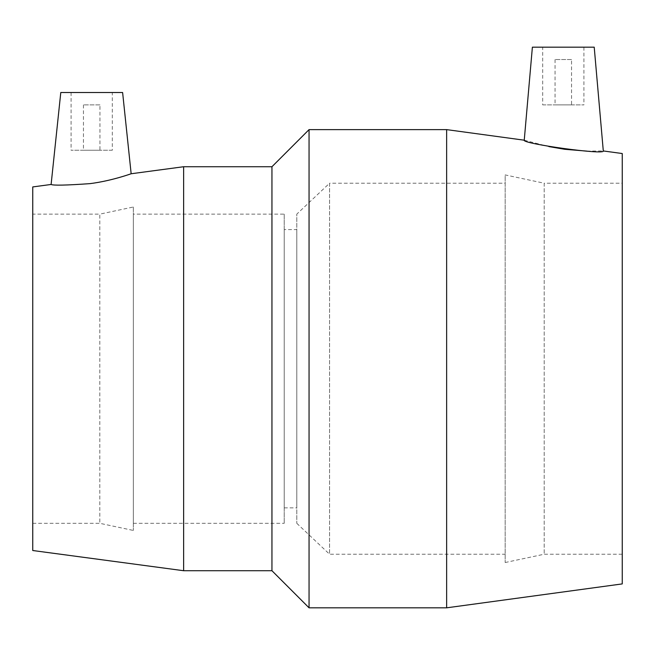<?xml version="1.0" encoding="UTF-8"?>
<svg xmlns="http://www.w3.org/2000/svg" width="655" height="655" viewBox="0 0 655 655"><rect width="100%" height="100%" fill="white"/><g stroke="black" fill="none" stroke-linecap="round" stroke-linejoin="round"><path stroke-width="0.49" stroke-dasharray="3.27 2.46" d="M571.545 59.548L555.055 59.548L571.545 59.548L571.545 104.89L555.055 104.89L571.545 104.89M99.945 104.89L83.455 104.89L99.945 104.89L99.945 150.241L83.455 150.241L99.945 150.241M542.692 104.89L583.908 104.89L542.692 104.89L542.692 47.176L583.908 47.176L542.692 47.176M532.384 47.176L594.216 47.176M586.839 151.108L603.296 150.953M524.246 140.195L548.923 146.597M112.308 150.241L71.092 150.241L112.308 150.241L112.308 92.527L71.092 92.527L112.308 92.527M60.784 92.527L122.616 92.527M51.115 184.464C53.292 185.586 66.245 185.308 89.989 183.637C111.866 180.862 131.598 173.567 131.156 173.755M271.948 570.718L271.948 166.73M183.629 570.718L183.629 166.73M309.054 607.824L309.054 129.624M446.636 607.824L446.636 129.624M622.25 583.908L622.25 153.532M622.25 183.22L622.25 554.228L622.25 183.22L544.199 183.22L544.199 554.228L544.199 183.22L505.177 174.918L505.177 562.522L505.177 174.918M505.177 183.22L505.177 554.228L505.177 183.22L329.563 183.22L329.563 554.228L329.563 183.22L296.789 214.136L296.789 523.312L296.789 214.136M296.789 229.594L296.789 507.854L296.789 229.594L284.213 229.594L284.213 507.854L284.213 229.594M284.213 214.136L284.213 523.312L284.213 214.136L133.333 214.136L133.333 523.312L133.333 214.136M133.333 207.005L133.333 530.444L133.333 207.005L99.806 214.136L99.806 523.312L99.806 214.136L32.75 214.136L32.75 523.312L32.75 214.136M32.75 550.519L32.75 186.929M555.055 59.548L555.055 104.89M583.908 47.176L583.908 104.89M83.455 104.89L83.455 150.241M71.092 92.527L71.092 150.241M505.177 562.522L544.199 554.228L622.25 554.228M296.789 523.312L329.563 554.228L505.177 554.228M284.213 507.854L296.789 507.854M133.333 523.312L284.213 523.312M32.75 523.312L99.806 523.312L133.333 530.444"/><path stroke-width="0.98" d="M446.636 607.824L622.25 583.908L622.25 153.532L603.296 150.953L594.216 47.176L532.384 47.176L524.246 140.195L446.636 129.624L446.636 607.824L309.054 607.824L309.054 129.624L446.636 129.624M548.923 146.597L564.733 149.291L586.839 151.108M603.296 150.953C605.367 155.268 521.56 143.576 524.246 140.195M131.156 173.755L122.616 92.527L60.784 92.527L51.115 184.464C53.292 185.586 66.245 185.308 89.989 183.637C111.874 180.862 131.598 173.567 131.156 173.755L183.629 166.73L271.948 166.73L271.948 570.718L309.054 607.824M183.629 166.73L183.629 570.718L271.948 570.718M271.948 166.73L309.054 129.624M51.115 184.464L32.75 186.929L32.75 550.519L183.629 570.718"/></g></svg>
